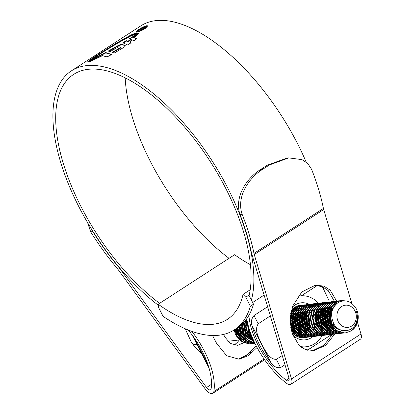 <?xml version="1.0" encoding="UTF-8"?>
<svg xmlns="http://www.w3.org/2000/svg" width="414" height="414" viewBox="0 0 414 414"><rect width="100%" height="100%" fill="white"/><g stroke="black" fill="none" stroke-linecap="round" stroke-linejoin="round"><path stroke-width="0.62" d="M249.249 294.949L245.776 297.2L243.039 294.416L250.216 289.764M243.039 294.416A142.488 65.35 57.1 0 1 227.405 319.334A142.488 65.35 57.1 0 1 158.231 304.223L234.619 254.713A142.488 65.35 -122.9 0 0 250.465 264.722M158.231 304.223L158.474 307.297L163.069 316.317A155.059 71.12 57.1 0 0 234.241 329.886A155.059 71.12 57.1 0 0 250.372 306.22L245.776 297.2M248.902 295.172L253.497 304.192A155.059 71.12 57.1 0 1 237.367 327.857L234.241 329.886M253.497 304.192L250.372 306.22M236.083 328.69A11.178 9.682 83.4 0 0 237.408 333.379A11.178 9.682 83.4 0 0 237.946 334.326M242.858 338.517A11.178 9.682 83.4 0 0 243.37 338.699M244.239 338.937A11.178 9.682 83.4 0 0 246.371 339.128M247.029 339.076L246.977 339.082A11.178 9.682 83.4 0 0 247.029 339.076A11.178 9.682 83.4 0 0 248.566 338.75M249.042 338.59A11.178 9.682 83.4 0 0 250.356 337.964M250.76 337.71A11.178 9.682 83.4 0 0 251.898 336.83M236.684 334.61L235.147 329.301M234.324 329.834A16.296 14.123 83.4 0 0 236.13 335.557A16.296 14.123 83.4 0 0 236.337 335.956L241.76 341.726L248.866 343.91L251.148 343.76L249.44 343.843L242.143 341.534L236.699 335.495L234.722 329.575M338.29 321.709A11.178 9.682 83.4 0 0 351.6 326.072A11.178 9.682 83.4 0 0 354.958 310.909A11.178 9.682 83.4 0 0 341.648 306.546A11.178 9.682 83.4 0 0 338.29 321.709M351.341 330.838A16.296 14.123 -96.6 0 0 356.237 308.725C351.362 301.03 345.266 299.017 337.948 302.681C331.35 308.021 329.953 315.023 333.767 323.681C338.766 333.71 353.375 332.815 356.48 321.88C357.603 318.469 357.572 315.033 356.371 311.566C358.881 319.184 357.204 325.606 351.341 330.838L345.804 332.809L344.096 332.892L336.805 330.589L331.355 324.545L329.161 316.394L330.765 308.321L334.957 303.017L340.903 300.564L345.059 300.828M254.279 342.989L253.435 343.278M253.151 343.361L252.297 343.573M252.012 343.63L251.148 343.76M345.804 332.809L343.522 332.959L336.225 330.657L330.776 324.612L328.587 316.462L330.186 308.389L334.377 303.084L340.908 300.564M344.36 332.949L341.788 333.161L334.491 330.853L329.047 324.814L326.853 316.663L328.457 308.59L332.649 303.281L339.47 300.766M343.496 333.079L341.214 333.229L333.917 330.921L328.468 324.881L326.279 316.731L327.878 308.658L332.069 303.348L338.6 300.833M342.052 333.213L339.48 333.425L332.183 331.122L326.739 325.078L324.545 316.927L326.149 308.854L330.341 303.55L337.156 301.03M341.188 333.342L338.906 333.493L331.609 331.19L326.16 325.145L323.971 316.995L325.57 308.922L329.761 303.617L336.287 301.097M339.744 333.482L337.172 333.694L329.875 331.386L324.431 325.347L322.237 317.196L323.836 309.123L328.033 303.814L334.848 301.299M338.305 333.679L336.598 333.762L329.301 331.454L323.851 325.414L321.662 317.264L323.262 309.191L327.453 303.881L333.979 301.366M337.436 333.746L334.864 333.963L327.567 331.655L322.118 325.616L319.929 317.46L321.528 309.393L325.72 304.083L332.54 301.563M336.572 333.881L334.284 334.026L326.993 331.723L321.543 325.683L319.349 317.528L320.954 309.46L325.145 304.15L331.671 301.63M335.123 334.015L332.556 334.227L325.259 331.924L319.81 325.88L317.621 317.729L319.22 309.656L323.412 304.352L330.232 301.832M341.452 330.496L339.578 332.007M339.304 332.188L338.481 332.675M338.207 332.82L337.374 333.218M337.094 333.337L336.256 333.643M335.971 333.736L335.117 333.963M334.833 334.026L333.974 334.176M334.264 334.145L331.976 334.295L324.679 331.992L319.235 325.947L317.041 317.797L318.645 309.724L322.837 304.419L329.363 301.899M332.815 334.284L330.248 334.496L322.951 332.188L317.502 326.149L315.313 317.999L316.912 309.926L321.104 304.616L327.924 302.101M331.956 334.414L329.668 334.564L322.371 332.256L316.927 326.216L314.733 318.066L316.332 309.993L320.529 304.683L327.055 302.168M330.507 334.548L327.94 334.76L320.643 332.458L315.194 326.413L313.005 318.262L314.604 310.189L318.796 304.885L325.616 302.365M329.642 334.678L327.36 334.828L320.063 332.525L314.614 326.48L312.425 318.33L314.024 310.257L318.216 304.952L324.747 302.432M328.199 334.817L325.627 335.029L318.335 332.721L312.886 326.682L310.691 318.532L312.296 310.459L316.487 305.149L323.308 302.634M327.334 334.947L325.052 335.097L317.755 332.789L312.306 326.749L310.117 318.599L311.716 310.526L315.908 305.216L322.439 302.701M325.89 335.081L323.318 335.299L316.022 332.991L310.578 326.951L308.383 318.796L309.988 310.728L314.179 305.418L321 302.898M325.026 335.211L322.744 335.361L315.447 333.058L309.998 327.019L307.809 318.863L309.408 310.795L313.6 305.485L320.125 302.965M323.582 335.35L321.01 335.563L313.714 333.26L308.27 327.215L306.075 319.065L307.674 310.992L311.871 305.687L318.687 303.167M300.295 346.539A25.611 22.19 83.4 0 0 306.2 346.766A25.611 22.19 83.4 0 0 322.139 335.547L320.436 335.63L313.139 333.322L307.69 327.283L305.501 319.132L307.1 311.059L311.292 305.755L317.817 303.234M330.248 309.548L331.816 312.477M321.274 335.619L318.702 335.832L311.406 333.524L305.956 327.484L303.767 319.334L305.366 311.261L309.558 305.951L316.379 303.436M330.025 310.174L331.661 313.652M320.41 335.749L318.123 335.899L310.831 333.591L305.382 327.552L303.193 319.401L304.792 311.328L308.984 306.018L315.509 303.503M329.425 312.554L330.879 321.047M330.822 321.725L330.641 323.055M330.455 323.981L330.253 324.799M330.16 325.125L329.823 326.128M329.601 326.718L329.472 327.024M329.373 327.257L328.902 328.235M328.659 328.68L327.919 329.87M327.671 330.227L327.076 330.993M326.646 331.49L326.372 331.79M326.289 331.873L325.865 332.297L326.703 331.961M325.601 332.546L324.804 333.218M324.535 333.425L323.722 333.989M323.448 334.16L322.625 334.626M322.346 334.766L321.512 335.138M321.233 335.247L320.389 335.537M320.105 335.619L319.251 335.826M318.961 335.883L316.394 336.096L309.098 333.793L303.648 327.748L301.459 319.598L303.058 311.525L307.25 306.22L314.071 303.7M318.102 336.013L315.815 336.163L308.518 333.86L303.074 327.816L300.88 319.665L302.484 311.592L306.676 306.288L313.201 303.767M327.117 312.824L328.333 323.324M328.147 324.25L327.515 326.398M327.293 326.982L327.163 327.293M327.065 327.526L326.594 328.504M326.351 328.944L325.611 330.134M325.363 330.491L324.767 331.262M324.338 331.759L324.064 332.059M323.981 332.142L323.557 332.566M323.293 332.809L322.49 333.487M322.221 333.694L321.409 334.258M321.14 334.429L320.317 334.89M320.038 335.029L319.204 335.402M318.925 335.516L318.076 335.806M317.797 335.889L316.943 336.096M316.653 336.152L314.086 336.365L306.79 334.057L301.34 328.017L299.151 319.867L300.75 311.794L304.942 306.484L311.763 303.969M315.794 336.282L313.507 336.432L306.21 334.124L300.766 328.085L298.572 319.934L300.176 311.861L304.368 306.551L310.893 304.036M314.345 336.416L311.778 336.634L304.481 334.326L299.032 328.286L296.843 320.131L298.442 312.063L302.634 306.753L309.455 304.233M313.481 336.546L311.199 336.696L303.902 334.393L298.458 328.354L296.264 320.198L297.863 312.13L302.06 306.821L308.585 304.3M312.037 336.685L309.465 336.898L302.173 334.595L296.724 328.55L294.535 320.4L296.134 312.327L300.326 307.022L307.147 304.502M311.173 336.815L308.891 336.965L301.594 334.657L296.145 328.618L293.956 320.467L295.555 312.394L299.746 307.09L306.277 304.569M309.729 336.955L307.157 337.167L299.865 334.859L294.416 328.819L292.222 320.669L293.826 312.596L298.018 307.286L304.839 304.766M308.865 337.084L306.583 337.234L299.286 334.926L293.836 328.887L291.647 320.736L293.247 312.663L297.438 307.354L303.969 304.839M317.885 313.89L319.339 322.382M319.282 323.06L319.101 324.39M318.915 325.316L318.708 326.134M318.614 326.46L318.283 327.464M318.055 328.054L317.931 328.359M317.828 328.592L317.357 329.57M316.125 331.562L315.364 332.53M315.106 332.825L314.826 333.125M314.749 333.208L314.319 333.632M314.055 333.881L313.258 334.553M312.989 334.76L312.177 335.324M311.902 335.495L311.08 335.961M310.805 336.101L309.967 336.473M309.688 336.582L308.844 336.872M308.559 336.955L307.705 337.162M307.421 337.219L304.849 337.431L297.552 335.128L292.108 329.083L290.219 323.686M306.557 337.348L304.274 337.498L296.978 335.195L291.528 329.151L290.783 327.577M305.113 337.488L302.541 337.7L293.981 334.471M308.647 314.961L310.102 323.448M310.045 324.126L309.863 325.456M309.677 326.387L309.47 327.2M309.377 327.526L309.046 328.535M308.823 329.12L308.119 330.641M306.893 332.628L306.127 333.601M305.868 333.896L305.216 334.574M304.823 334.947L304.021 335.625M303.752 335.832L302.939 336.391M302.67 336.561L301.842 337.027M301.568 337.167L300.735 337.539M306.339 315.225L306.821 316.467M307.028 317.103L307.555 325.725M307.369 326.651L306.738 328.799M306.515 329.389L306.386 329.694M306.288 329.927L305.811 330.905M305.444 331.505L304.833 332.54M304.585 332.897L303.819 333.865M303.56 334.16L303.286 334.46M303.203 334.543L302.779 334.967M302.515 335.216L301.713 335.889M301.444 336.096L300.631 336.66M300.362 336.83L299.534 337.296M300.548 314.578L301.144 315.825M301.563 316.881L302.52 325.187M302.36 326.325L301.765 328.763M301.542 329.404L300.854 331.034M300.621 331.505L299.886 332.763M299.638 333.141L298.882 334.16M298.623 334.465L297.847 335.314M297.583 335.568L296.786 336.277M299.415 316.027L300.631 326.527M300.445 327.453L299.814 329.601M299.586 330.191L298.887 331.707M298.644 332.152L297.909 333.342M297.656 333.694L296.895 334.667M296.636 334.962L296.357 335.262M296.279 335.345L295.85 335.77L297.071 335.252M298.235 314.842L298.836 316.094M299.25 317.145L300.212 325.456M300.052 326.594L299.451 329.026M299.234 329.668L298.546 331.303M298.173 332.028L297.578 333.032M297.33 333.405L296.574 334.424M296.315 334.735L295.534 335.578M297.107 316.296L298.318 326.791M298.132 327.722L297.506 329.87M297.278 330.455L297.149 330.765M297.05 330.993L296.579 331.976M296.336 332.416L295.601 333.606M295.348 333.963L294.582 334.936M292.486 316.829L293.94 325.321M293.883 325.994L293.702 327.329M293.516 328.255L293.314 329.068M293.215 329.394L292.884 330.403M292.662 330.988L292.532 331.298M292.434 331.531L292.061 332.313M290.209 317.165L290.659 318.335M290.866 318.971L291.394 327.593M291.208 328.525L291.099 328.975M251.479 335.438L250.548 333.891L248.379 326.154M252.173 337.156L249.973 333.958L247.805 323.939M253.394 340.003L248.24 334.16L246.118 327.086L246.925 319.748M253.673 340.618L247.665 334.227L245.497 326.542L246.734 318.764M254.284 341.938L245.932 334.424L244.063 322.118M254.429 342.249L245.357 334.491L243.365 322.873M254.745 342.911L248.328 340.215L243.623 334.693L241.455 324.726M254.812 343.051L248.043 340.494L243.044 334.76L240.855 325.254M254.931 343.294L246.76 341.001L241.315 334.962L239.116 326.641M254.941 343.315L253.482 343.372L246.185 341.069L240.736 335.024L238.552 327.055M254.905 343.237L254.605 343.304M254.32 343.361L251.748 343.573L244.451 341.265L239.007 335.226L236.886 328.173M253.456 343.491L251.174 343.641L243.877 341.333L238.428 335.293L236.337 328.525M336.002 301.133L336.872 301.087M333.694 301.402L334.564 301.356M331.381 301.671L332.256 301.625M329.073 301.935L329.948 301.889M324.457 302.468L325.332 302.422M322.149 302.737L323.024 302.691M321.29 302.893L322.17 302.913M331.184 307.498L331.883 308.347M332.033 308.539L332.649 309.418M319.841 303.007L320.71 302.96M321.005 302.955L321.89 303.001M330.941 307.959L331.604 308.808M331.759 309.02L332.421 310.045M318.982 303.157L319.862 303.177M329.575 308.611L329.896 309.041M317.533 303.271L318.402 303.224M318.697 303.224L319.577 303.265M319.877 303.296L320.767 303.431M329.296 309.077L329.668 309.615M316.674 303.426L317.554 303.446M327.94 309.812L329.037 311.711M315.225 303.54L316.094 303.493M316.389 303.493L317.269 303.534M327.138 309.553L327.36 309.879M328.25 311.375L328.535 311.928M314.366 303.695L315.245 303.71M324.959 309.144L325.28 309.574M326.351 311.266L326.729 311.98M312.912 303.804L313.786 303.757M314.081 303.757L314.961 303.798M324.679 309.61L325.052 310.148M312.052 303.959L312.937 303.979M322.651 309.413L322.972 309.843M323.324 310.35L324.421 312.249M310.603 304.073L311.478 304.026M311.768 304.026L312.653 304.067M322.371 309.879L322.744 310.412M323.634 311.908L323.914 312.466M309.744 304.228L310.624 304.249M321.735 311.804L322.113 312.513M308.295 304.342L309.17 304.295M307.436 304.492L308.316 304.513M319.427 312.068L319.799 312.782M305.987 304.606L306.862 304.559M290.245 316.741L291.518 312.86L295.71 307.555L302.525 305.035M290.675 313.522L295.13 307.623L301.656 305.102M299.788 305.33L300.217 305.304M299.493 305.377L299.933 305.361M306.36 311.959L306.583 312.285M304.849 312.482L305.413 313.382M305.573 313.672L305.951 314.381M303.902 312.011L304.274 312.549M301.873 311.814L302.194 312.244M302.541 312.751L303.638 314.65M301.744 312.492L301.966 312.818M302.857 314.309L303.136 314.868M299.56 312.084L299.881 312.513M300.797 313.916L301.33 314.914M299.281 312.549L299.658 313.082M297.128 313.025L297.35 313.351M294.664 313.082L295.037 313.621M291.021 311.742L291.358 312.104M291.694 312.498L292.729 313.884M293.619 315.38L293.904 315.934M291.001 314.086L292.098 315.986M290.778 314.712L291.311 315.644M342.585 330.522L336.484 328.525L331.935 323.479L330.051 316.591L331.376 309.77L335.293 304.994M333.26 328.126L329.627 323.748L327.743 316.86L329.068 310.039L330.672 307.447M332.225 305.848L336.665 303.638M339.599 330.993L337.529 331.034M336.675 330.936L332.965 329.71M330.952 328.395L327.319 324.012L325.435 317.124L326.76 310.303L328.364 307.716M335.278 303.752L336.608 303.69M328.644 328.659L325.011 324.281L323.127 317.393L324.452 310.572L326.051 307.98M332.97 304.021L333.327 303.985M333.865 303.959L335.164 304.011M335.314 304.031L336.09 304.161M326.335 328.928L322.703 324.545L320.819 317.657L322.144 310.836L323.743 308.249M321.714 329.461L318.081 325.078L316.203 318.195L317.522 311.375L319.127 308.782M335.097 325.683L334.445 326.858M334.321 327.055L333.71 327.924M333.311 328.421L332.499 329.301M332.183 329.601L331.195 330.413M330.853 330.662L329.772 331.319M329.011 331.692L328.173 332.028M327.728 332.178L326.894 332.395M326.755 332.426L326.258 332.52M333.715 323.588L332.53 326.444M332.256 326.925L331.402 328.188M331.003 328.69L330.191 329.565M329.875 329.865L328.887 330.682M328.545 330.926L327.945 331.314M327.805 331.391L327.464 331.588M325.42 332.442L323.95 332.789M310.174 330.796L306.541 326.413L304.657 319.53L305.982 312.71L307.581 310.117M309.139 308.518L312.234 306.696L310.779 306.629M312.989 306.453L314.5 306.153L313.051 306.396M322.884 309.056L323.189 309.346M324.39 310.707L324.711 311.152M325.632 312.642L326.356 314.205M327.277 322.133L326.931 323.862M326.387 325.559L326.165 326.097M325.088 328.121L324.478 328.99M307.866 331.065L304.233 326.682L302.349 319.794L303.674 312.974L305.273 310.386M306.826 308.782L309.926 306.965M310.681 306.717L312.192 306.422L310.743 306.66L312.172 306.764M315.732 306.655L316.26 306.805M321.906 310.759L322.402 311.416M323.515 313.274L324.048 314.474M324.969 322.397L324.726 323.722M324.079 325.823L323.857 326.361M320.638 330.936L319.794 331.645M319.308 331.997L318.708 332.38M317.849 332.851L317.466 333.027M305.558 331.329L301.92 326.951L300.041 320.063L301.361 313.243L302.965 310.65M310.226 306.671L309.594 306.722L310.241 306.655M313.424 306.924L313.952 307.074M319.768 311.245L320.094 311.685M321.016 313.181L321.74 314.743M322.661 322.666L322.413 323.991M321.771 326.092L321.549 326.63M318.33 331.2L317.352 332.012M317 332.261L316.399 332.649M303.245 331.598L299.612 327.215L297.733 320.327L299.053 313.507L300.657 310.919M317.46 311.509L317.786 311.954M318.899 313.812L319.432 315.007M320.348 322.936L320.006 324.664M319.463 326.361L319.241 326.9M300.937 331.862L297.304 327.484L295.42 320.596L296.745 313.776L298.349 311.183M307.229 334.735L305.206 334.771M304.352 334.678L300.642 333.446M298.629 332.131L294.996 327.748L293.112 320.866L294.437 314.045L296.041 311.452M310.516 309.698L311.338 310.391M312.844 312.042L313.17 312.487M314.278 314.345L314.816 315.54M315.732 323.469L315.489 324.788M314.842 326.894L314.624 327.433M313.543 329.456L312.932 330.325M296.32 332.401L292.688 328.017L290.804 321.129L292.129 314.309L293.733 311.721M308.207 309.967L309.03 310.66M309.713 311.338L310.365 312.094M310.536 312.311L310.862 312.751M311.97 314.609L312.508 315.81M313.424 323.732L313.181 325.057M312.534 327.158L312.311 327.697M293.133 333.7L294.028 332.685L291.316 329.798M290.799 312.839L291.42 311.985M292.977 310.386L296.077 308.565M296.833 308.321L298.339 308.026M308.228 312.58L308.549 313.02M309.662 314.878L310.195 316.079M311.116 324.002L310.769 325.73M310.226 327.427L310.003 327.966M306.784 332.535L305.801 333.353M305.454 333.596L304.854 333.984M304.72 334.062L304.378 334.258M303.612 334.631L302.774 334.967M302.334 335.112L300.859 335.459M291.999 309.693L293.764 308.834L292.889 308.766M294.52 308.59L296.031 308.29M299.42 308.492L300.098 308.673M300.787 308.911L301.687 309.31M304.414 311.193L304.72 311.483M305.744 312.627L306.241 313.289M307.354 315.147L307.887 316.343M308.373 317.792L308.947 322.729M308.808 324.271L308.461 325.999M307.918 327.697L307.581 328.493M306.862 329.865L306.619 330.258M304.476 332.804L303.498 333.612M303.146 333.865L302.546 334.248M301.687 334.719L301.304 334.9M297.992 335.801L295.969 335.842M292.993 308.673L294.08 308.523L293.014 308.647M297.112 308.756L297.79 308.942M303.436 312.896L303.933 313.553M304.326 314.143L304.854 315.049M305.046 315.411L305.579 316.612M306.5 324.535L306.153 326.268M305.61 327.96L305.387 328.499M304.554 330.129L304.311 330.522M302.168 333.068L301.325 333.777M300.838 334.129L300.238 334.517M299.379 334.988L298.996 335.164M297.718 335.645L296.74 335.899M294.209 308.906L295.482 309.206M299.798 311.726L300.098 312.016M301.128 313.16L301.625 313.822M302.546 315.313L303.271 316.876M304.192 324.804L303.845 326.532M303.302 328.23L302.965 329.026M302.246 330.398L301.997 330.791M299.86 333.337L299.017 334.046M298.53 334.398L297.795 334.864M292.387 309.268L293.174 309.475M293.583 309.61L294.763 310.112M298.82 313.429L299.317 314.086M300.238 315.582L300.962 317.145M301.878 325.068L301.537 326.801M300.994 328.493L300.207 330.186M299.938 330.662L299.079 331.93M297.552 333.606L296.574 334.414M296.222 334.662L295.622 335.05M291.699 310.039L292.455 310.376M292.838 310.578L293.981 311.292M295.177 312.265L295.482 312.554M296.683 313.916L297.009 314.355M297.93 315.851L298.654 317.414M299.57 325.337L298.929 328.085M298.68 328.763L297.899 330.45M295.244 333.87L294.261 334.683M291.145 311.204L291.668 311.556M292.869 312.529L293.174 312.818M294.204 313.962L294.701 314.624M295.808 316.482L296.346 317.678M296.833 319.127L297.402 324.064M297.262 325.606L296.621 328.349M296.372 329.032L296.155 329.565M294.168 332.835L293.262 333.824M291.244 313.476L292.393 314.888M293.5 316.746L294.038 317.947M294.525 319.391L295.094 324.333M294.954 325.87L294.711 327.195M294.064 329.296L293.728 330.093M290.473 315.742L291.725 318.211M292.646 326.139L292.3 327.867M291.756 329.565L291.456 330.284M290.074 320.586L290.478 324.866M252.224 337.286L248.819 333.089L247.355 321.957M250.144 337.741L246.511 333.358L244.643 326.739L245.761 320.084M253.559 340.551L249.849 339.32M247.836 338.005L244.203 333.627L242.485 323.764M245.528 338.274L241.895 333.891L240.006 325.958M253.735 340.753L252.38 341.064M243.22 338.538L239.587 334.16L237.724 327.624M253.202 340.329L251.981 340.841M240.912 338.807L237.279 334.424L235.53 329.047M342.771 330.563L336.282 328.618L331.645 323.51L329.767 316.622L331.086 309.807L335.64 304.611M334.057 328.939L329.337 323.779L327.458 316.891L328.778 310.07L331.21 306.551M332.582 305.377L336.701 303.607M331.749 329.202L327.029 324.048L325.145 317.16L326.47 310.34L328.902 306.821M334.993 303.783L336.556 303.731M329.44 329.472L324.721 324.312L322.837 317.424L324.162 310.603L326.589 307.084M332.68 304.052L333.311 304M333.994 303.99L335.024 304.062M335.174 304.083L336.008 304.238M327.132 329.735L322.413 324.581L320.529 317.693L321.854 310.873L324.281 307.354M324.824 330.005L320.105 324.845L318.221 317.957L319.546 311.137L321.973 307.623M322.511 330.274L317.797 325.114L315.913 318.226L317.238 311.406L319.665 307.887M334.931 325.466L334.279 326.687M334.155 326.889L333.57 327.759M333.151 328.302L332.37 329.177M332.054 329.482L331.076 330.32M330.734 330.574L329.668 331.252M329.296 331.454L329.001 331.598M328.861 331.666L328.095 331.987M327.665 332.137L326.749 332.401M326.605 332.432L326.232 332.509M328.887 307.742L329.684 308.446M330.393 309.175L332.023 311.437M333.529 323.246L332.918 325.057M331.847 327.158L331.262 328.028M330.843 328.566L330.056 329.44M327.376 308.709L327.707 309.035M328.887 310.438L329.239 310.935M329.632 311.561L330.263 312.73L331.459 322.511M330.838 324.726L330.61 325.321M326.408 310.474L326.931 311.204M327.841 312.777L328.612 314.609M329.182 316.767L329.435 318.966M329.378 321.217L328.773 324.276M328.53 324.995L328.302 325.59M310.971 331.609L306.251 326.449L304.368 319.561L305.692 312.741L308.119 309.222M309.496 308.047L312.337 306.598M317.905 306.464L318.485 306.634M322.76 309.248L323.086 309.574M324.271 310.971L324.617 311.468M325.533 313.041L326.304 314.873M327.07 321.487L326.744 323.489M326.222 325.264L325.994 325.859M321.502 331.64L320.866 332.064M320.058 332.52L319.763 332.665M308.663 331.873L303.943 326.718L302.06 319.831L303.384 313.01L305.811 309.491M307.183 308.311L310.029 306.862M315.597 306.727L316.177 306.903M320.452 309.512L320.778 309.838M321.792 311.007L322.309 311.737M323.417 313.709L323.996 315.142M324.762 321.75L324.529 323.313M323.914 325.528L323.686 326.123M322.873 327.79L322.615 328.224M319.194 331.909L318.557 332.328M317.75 332.789L317.455 332.934M306.355 332.142L301.635 326.982L299.752 320.094L301.076 313.274L303.503 309.755M313.134 306.955L313.869 307.172M319.655 311.504L320.001 312.001M320.917 313.574L321.683 315.411M322.449 322.02L322.221 323.577M321.606 325.797L321.259 326.662M316.881 332.173L316.249 332.597M315.442 333.053L315.007 333.265M304.042 332.406L299.327 327.251L297.443 320.364L298.768 313.543L301.195 310.024M317.347 311.773L317.693 312.27M318.801 314.242L319.375 315.675M320.141 322.289L319.815 324.291M319.297 326.061L319.065 326.656M301.734 332.675L297.014 327.515L295.135 320.627L296.455 313.807L298.887 310.293M308.518 307.493L309.253 307.705M313.522 310.314L313.853 310.64M315.038 312.042L315.385 312.539M316.301 314.112L317.067 315.944M317.833 322.553L317.605 324.11M316.989 326.33L316.757 326.925M312.265 332.706L311.494 333.213M310.826 333.586L310.531 333.736M299.425 332.944L294.706 327.784L292.827 320.897L294.147 314.076L296.579 310.557M297.117 333.208L292.398 328.054L290.514 321.166L291.839 314.345L294.271 310.826M308.109 310.148L308.906 310.847M309.615 311.582L310.246 312.342M310.417 312.575L310.769 313.072M311.877 315.044L312.451 316.477M313.217 323.086L312.984 324.648M312.368 326.863L312.14 327.458M294.809 333.477L291.513 330.481M290.902 312.322L291.958 311.09M293.335 309.915L296.176 308.466M296.89 308.264L298.054 308.057M292.243 309.418L293.868 308.73M296.01 308.632L294.587 308.528L296.372 308.275M299.281 308.559L300.015 308.772M300.652 309.004L301.594 309.439M304.29 311.38L304.616 311.706M305.63 312.88L306.148 313.605M306.546 314.231L307.835 317.01M308.404 319.173L308.658 321.367M308.601 323.624L308.275 325.627M307.752 327.396L307.405 328.266M306.712 329.663L306.453 330.098M303.032 333.777L302.396 334.201M301.589 334.657L301.294 334.802M299.959 335.34L298.903 335.635M296.973 308.828L297.707 309.041M301.982 311.649L302.308 311.975M303.322 313.144L303.84 313.869M304.238 314.5L304.756 315.447M304.947 315.846L305.527 317.279M306.293 323.888L305.967 325.89M305.444 327.665L305.211 328.261M304.404 329.927L304.145 330.362M302.039 332.954L301.169 333.71M300.724 334.041L300.088 334.465M299.281 334.921L298.846 335.133M297.65 335.609L296.217 335.982M292.843 308.813L293.702 308.901M294.142 308.979L295.399 309.305M299.669 311.918L300 312.244M301.009 313.414L301.532 314.138M302.448 315.711L303.214 317.543M303.979 324.157L303.374 327.215M303.136 327.935L302.789 328.799M302.091 330.196L301.832 330.631M298.411 334.31L297.64 334.817M296.973 335.19L295.772 335.723M292.356 309.361L293.091 309.574M293.495 309.713L294.67 310.241M298.701 313.677L299.224 314.407M300.14 315.98L300.906 317.812M301.671 324.421L301.345 326.423M300.828 328.199L300.057 329.963M299.783 330.46L299.524 330.895M296.103 334.579L295.472 334.998M292.745 310.717L293.878 311.457M295.053 312.451L295.384 312.777M296.569 314.174L296.916 314.671M297.832 316.244L298.597 318.076M299.167 320.239L299.42 322.439M299.363 324.69L298.758 327.748M298.515 328.468L297.744 330.232M291.099 311.395L291.57 311.726M292.745 312.715L293.076 313.041M294.085 314.216L294.608 314.94M295.715 316.912L296.289 318.345M296.859 320.508L297.112 322.703M297.055 324.959L296.45 328.012M296.207 328.732L295.979 329.327M291.14 313.714L292.3 315.204M293.21 316.782L293.981 318.614M294.551 320.772L294.804 322.972M294.747 325.223L294.514 326.781M293.899 329.001L293.671 329.596M292.6 331.697L292.103 332.442M290.385 316.099L291.673 318.878M292.439 325.492L292.113 327.495M291.591 329.265L291.342 329.901M252.39 337.679L248.535 333.125L247.236 321.373M250.941 338.548L246.226 333.389L244.384 327.163L245.212 320.772M253.684 340.639L250.361 339.739M248.633 338.818L243.913 333.658L242.159 324.079M246.325 339.082L241.605 333.927L239.711 326.185M244.017 339.351L239.297 334.191L237.445 327.81M253.104 340.261L251.909 340.794M193.255 344.722L197.142 344.272M243.732 342.771L237.677 345.317L230.36 343.47L224.719 336.877L223.643 334.388M250.398 352.454L241.336 358.327M239.22 339.982A16.296 14.123 -96.6 0 1 233.724 345.017M209.106 368.248L192.22 335.112M329.699 324.783L329.202 325.099M282.229 355.548L276.345 359.362L280.542 367.606C276.599 368.087 273.416 366.473 271.004 362.752A53.158 24.379 57.1 0 1 259.273 344.344A53.158 24.379 57.1 0 1 251.986 325.425C250.744 322.009 251.417 318.713 254.015 315.54L258.212 323.779L270.352 315.913M258.212 323.779C253.948 330.424 258.947 337.777 261.586 344.075C265.007 349.695 268.769 359.44 276.345 359.362M292.263 307.281A18.625 16.141 -96.6 0 1 309.175 304.249M300.662 305.227A16.296 14.123 83.4 0 0 300.233 305.268A16.296 14.123 83.4 0 0 291.306 310.541M324.969 327.681A25.611 22.19 83.4 0 0 325.037 327.329M325.497 322.195A25.611 22.19 83.4 0 0 325.207 318.014M324.183 313.45A25.611 22.19 83.4 0 0 323.712 312.052M322.485 309.206A25.611 22.19 83.4 0 0 322.356 308.947M267.599 306.733L254.015 315.54M331.712 334.44L307.436 350.177M284.977 364.729L280.542 367.606M301.402 295.787L317.471 285.375M307.141 327.898L307.348 326.61M307.467 323.644L306.665 318.62M305.672 315.841L305.237 314.904M292.165 332.665A16.296 14.123 83.4 0 0 303.974 337.648L304.249 337.617M304.109 337.633A16.296 14.123 83.4 0 0 304.963 337.493M312.891 336.618A18.625 16.141 -96.6 0 1 292.957 335.262M318.402 303.183A25.611 22.19 83.4 0 0 300.316 295.886A25.611 22.19 83.4 0 0 297.976 296.3M275.6 333.425L274.094 328.405M328.944 300.419L322.346 286.659M249.104 295.57A146.68 67.275 -122.9 0 0 226.106 189.1A146.68 67.275 -122.9 0 0 73.604 74.427A146.68 67.275 -122.9 0 0 80.652 205.924A146.68 67.275 -122.9 0 0 159.607 303.333M125.199 77.956A146.68 67.275 -122.9 0 0 150.101 160.911A146.68 67.275 -122.9 0 0 229.051 258.32M351.828 303.441L323.691 209.525A9.315 4.269 -122.9 0 1 323.412 208.413A155.524 71.332 57.1 0 0 311.587 169.316L307.643 163.364L301.977 159.628L288.698 157.889L269.286 165.026L262.341 169.528C249.145 177.73 236.094 196.484 242.143 214.328A155.524 71.332 57.1 0 1 253.963 253.42A9.315 4.269 -122.9 0 0 254.243 254.532L291.528 378.976A8.849 4.057 57.1 0 1 290.887 384.275A8.849 4.057 57.1 0 1 286.343 383.152A57.815 26.517 57.1 0 1 255.924 345.286A57.815 26.517 57.1 0 1 246.754 318.739M242.143 214.328L240.011 214.54A151.338 69.412 57.1 0 1 251.257 251.914A13.502 6.194 -122.9 0 0 251.66 253.528L288.946 377.966A4.657 2.137 57.1 0 1 288.605 380.756A4.657 2.137 57.1 0 1 286.214 380.166A53.623 24.592 57.1 0 1 258 345.048A53.623 24.592 57.1 0 1 248.928 315.308M314.009 345.918L307.545 350.203M306.158 162.071A150.872 69.195 -122.9 0 0 297.63 143.849A150.872 69.195 -122.9 0 0 140.77 25.901L71.322 70.908A150.872 69.195 -122.9 0 0 78.577 206.162A150.872 69.195 -122.9 0 0 158.308 305.242M251.407 300.088A150.872 69.195 -122.9 0 0 228.181 188.862A150.872 69.195 -122.9 0 0 71.322 70.908M135.776 33.467L135.549 33.912L130.12 36.339L117.912 43.025L105.197 50.705L91.033 59.952L88.782 60.941L93.005 57.8L116.546 43.03L130.871 35.05L134.462 33.513L135.756 33.394M108.509 56.226L111.718 54.472L105.601 52.506L87.737 61.733L90.801 61.272L102.553 55.626L106.232 56.796L108.509 56.226M112.577 52.64L121.043 47.796L120.836 47.387L112.365 52.231L114.047 53.173L124.505 46.968L125.411 45.737M120.836 47.387L118.89 46.668L110.212 51.496L108.168 51.098L118.797 45.162L122.078 44.169L125.442 45.887M127.983 41.177L131.093 39.175L131.3 39.578L128.19 41.586L127.983 41.177L126.27 40.686L122.813 42.797L127.683 44.96L130.979 42.808L129.639 41.923L132.718 39.894L134.017 40.748L136.439 38.595M131.093 39.175L129.432 38.688L132.387 36.758L136.46 38.704M134.829 36.768L135.735 36.127L134.017 35.583L133.075 36.261L134.829 36.768M136.382 35.573L137.236 34.962L135.43 34.419L134.659 35.045L136.382 35.573M136.149 34.403L136.817 33.612L136.61 33.203L135.942 33.995L137.738 34.393L138.39 33.451L136.568 32.965M146.851 25.689L147.788 25.849L145.138 28.556C141.919 30.501 139.166 31.697 136.874 32.152L135.958 32.044L138.7 29.539C141.873 27.515 144.589 26.232 146.851 25.689L147.058 26.092L147.803 26.108M188.168 329.974A53.623 24.592 57.1 0 1 211.104 388.855A4.657 2.137 57.1 0 1 210.571 389.781A4.657 2.137 57.1 0 1 206.56 387.499L119.946 268.764A13.502 6.194 -122.9 0 0 118.751 267.242A151.338 69.412 57.1 0 1 92.772 231.566L90.676 231.845L87.582 222.608M202.43 354.26L194.161 345.959L191.263 341.99L185.182 328.721M237.915 359.305L247.572 354.814L256.147 345.731M334.398 301.325L328.297 290.721L322.351 286.659L314.402 285.293M312.751 350.663L323.981 345.193L332.494 334.336M357.489 322.33L360.977 333.963A8.849 4.057 57.1 0 1 360.33 339.263L290.887 384.275M336.603 301.066L330.196 290.162L323.883 286.131L315.509 285.132L301.811 291.979L292.672 306.122L290.074 320.193L291.487 330.398L292.734 334.559L299.136 345.504L305.454 349.556L313.853 350.57L325.673 345.359L334.698 334.088M191.791 331.335A57.815 26.517 57.1 0 1 213.862 391.535A8.849 4.057 57.1 0 1 212.853 393.3A8.849 4.057 57.1 0 1 205.235 388.953L118.616 270.223A9.315 4.269 -122.9 0 0 117.793 269.172A155.524 71.332 57.1 0 1 90.676 231.845M212.537 335.495L214.447 339.304A57.815 26.517 57.1 0 1 216.615 343.361L226.665 355.735L239.126 359.212L248.478 355.626L257.073 347.486M91.344 228.87L92.772 231.566M269.286 165.026L267.196 165.233L286.99 158.06M267.196 165.233L260.251 169.735L262.341 169.528M240.011 214.54C234.003 196.598 247.106 177.927 260.251 169.735M137.733 31.966L137.593 31.687C139.554 31.288 141.909 30.258 144.657 28.592L146.918 26.289L146.126 26.154C144.207 26.61 141.883 27.702 139.156 29.435L136.811 31.588L137.593 31.687M111.48 54.607L105.808 52.914L105.601 52.506M88.798 61.779L105.808 52.914M92.172 60.118L91.965 59.709M125.514 46.032L122.285 44.577L119.004 45.571L108.908 51.212M119.004 45.571L118.797 45.162M122.285 44.577L122.078 44.169M129.639 41.923L131.186 43.216M136.573 38.921L132.594 37.162L129.639 39.097M123.02 43.201L126.477 41.095L128.19 41.586M126.477 41.095L126.27 40.686M132.594 37.162L132.387 36.758M133.282 36.665L134.224 35.992L135.435 36.349M134.224 35.992L134.017 35.583M134.866 35.454L135.637 34.828L136.925 35.185M135.637 34.828L135.43 34.419M136.817 33.612L138.597 33.855M89.61 60.698L105.073 50.611L124.707 38.823L124.5 38.414M135.911 33.736L131.078 35.459L124.707 38.823M139 30.579C138.297 30.605 138.612 30.175 139.948 29.285L144.403 27.252L145.117 27.334L143.705 28.716L140.025 30.424L143.115 28.799L144.103 27.847L143.549 27.8L140.46 29.161L139.844 30.036L138.638 30.491M139.792 30.372L139.585 29.963L139.844 30.036M194.306 338.015L208.164 365.21M271.004 362.752L251.986 325.425M289.044 378.334L286.214 380.166M264.106 295.068L252.638 302.499M211.518 384.285L206.56 387.499M360.977 333.963L291.528 378.976M323.691 209.525L254.243 254.532M264.07 358.995L213.862 391.535M323.412 208.413L253.963 253.42M88.777 61.738L88.591 61.37M89.584 60.651L89.398 60.289M93.212 58.208L93.005 57.8M105.073 50.611L104.866 50.203M109.42 47.91L109.208 47.501M116.758 43.439L116.546 43.03M131.078 35.459L130.871 35.05M134.669 33.917L134.462 33.513M144.61 27.66L144.403 27.252M227.855 341.296L239.473 339.951M240.048 339.884L241.781 339.687M242.356 339.62L244.089 339.418M244.664 339.351L246.397 339.149M338.88 333.612L338.3 333.679M322.718 335.48L322.139 335.547M306.2 346.766L301.32 347.33M300.316 295.886L298.101 296.139M322.475 286.711L323.391 288.511M264.598 359.761L212.853 393.3M288.698 157.889L286.602 158.096M136.17 32.447L135.963 32.044M137.018 31.992L136.811 31.588M147.125 26.698L146.918 26.294M136.827 33.436L136.62 33.027M144.31 28.255L144.103 27.847"/></g></svg>
